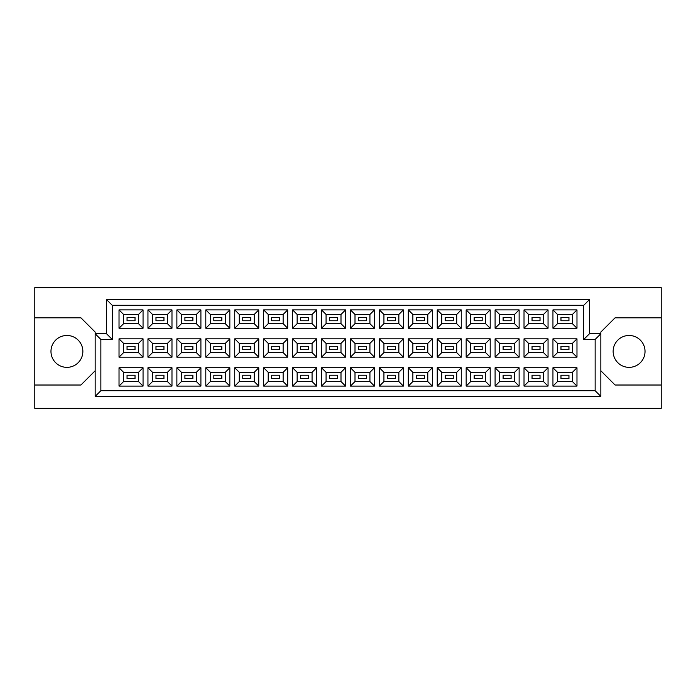 <?xml version="1.0" encoding="UTF-8"?>
<svg xmlns="http://www.w3.org/2000/svg" width="696" height="696" viewBox="0 0 696 696"><rect width="100%" height="100%" fill="white"/><g stroke="black" fill="none" stroke-linecap="round" stroke-linejoin="round"><path stroke-width="1.04" d="M629.08 335.472A15.947 15.947 0 0 0 613.141 351.419A15.947 15.947 0 0 0 629.08 367.358A15.947 15.947 0 0 0 645.027 351.419A15.947 15.947 0 0 0 629.08 335.472M66.92 335.472A15.947 15.947 0 0 0 50.973 351.419A15.947 15.947 0 0 0 66.92 367.358A15.947 15.947 0 0 0 82.859 351.419A15.947 15.947 0 0 0 66.92 335.472M568.945 378.633L560.976 378.633L560.976 375.222L568.945 375.222L568.945 378.633L560.976 378.633L560.976 375.222L568.945 375.222L568.945 378.633M568.945 349.705L560.976 349.705L560.976 346.295L568.945 346.295L568.945 349.705L560.976 349.705L560.976 346.295L568.945 346.295L568.945 349.705M568.945 320.778L560.976 320.778L560.976 317.367L568.945 317.367L568.945 320.778L560.976 320.778L560.976 317.367L568.945 317.367L568.945 320.778M540.018 378.633L532.048 378.633L532.048 375.222L540.018 375.222L540.018 378.633M540.018 349.705L532.048 349.705L532.048 346.295L540.018 346.295L540.018 349.705M540.018 320.778L532.048 320.778L532.048 317.367L540.018 317.367L540.018 320.778M511.09 378.633L503.121 378.633L503.121 375.222L511.09 375.222L511.09 378.633L503.121 378.633L503.121 375.222L511.09 375.222L511.09 378.633M511.09 349.705L503.121 349.705L503.121 346.295L511.09 346.295L511.09 349.705L503.121 349.705L503.121 346.295L511.09 346.295L511.09 349.705M511.09 320.778L503.121 320.778L503.121 317.367L511.09 317.367L511.09 320.778L503.121 320.778L503.121 317.367L511.09 317.367L511.09 320.778M482.163 378.633L474.193 378.633L474.193 375.222L482.163 375.222L482.163 378.633M482.163 349.705L474.193 349.705L474.193 346.295L482.163 346.295L482.163 349.705M482.163 320.778L474.193 320.778L474.193 317.367L482.163 317.367L482.163 320.778M453.235 378.633L445.266 378.633L445.266 375.222L453.235 375.222L453.235 378.633L445.266 378.633L445.266 375.222L453.235 375.222L453.235 378.633M453.235 349.705L445.266 349.705L445.266 346.295L453.235 346.295L453.235 349.705L445.266 349.705L445.266 346.295L453.235 346.295L453.235 349.705M453.235 320.778L445.266 320.778L445.266 317.367L453.235 317.367L453.235 320.778L445.266 320.778L445.266 317.367L453.235 317.367L453.235 320.778M424.308 378.633L416.339 378.633L416.339 375.222L424.308 375.222L424.308 378.633M424.308 349.705L416.339 349.705L416.339 346.295L424.308 346.295L424.308 349.705M424.308 320.778L416.339 320.778L416.339 317.367L424.308 317.367L424.308 320.778M395.38 378.633L387.402 378.633L387.402 375.222L395.38 375.222L395.38 378.633L387.402 378.633L387.402 375.222L395.38 375.222L395.38 378.633M395.38 349.705L387.402 349.705L387.402 346.295L395.38 346.295L395.38 349.705L387.402 349.705L387.402 346.295L395.38 346.295L395.38 349.705M395.38 320.778L387.402 320.778L387.402 317.367L395.38 317.367L395.38 320.778L387.402 320.778L387.402 317.367L395.38 317.367L395.38 320.778M366.453 378.633L358.475 378.633L358.475 375.222L366.453 375.222L366.453 378.633M366.453 349.705L358.475 349.705L358.475 346.295L366.453 346.295L366.453 349.705M366.453 320.778L358.475 320.778L358.475 317.367L366.453 317.367L366.453 320.778M337.525 378.633L329.547 378.633L329.547 375.222L337.525 375.222L337.525 378.633L329.547 378.633L329.547 375.222L337.525 375.222L337.525 378.633M337.525 349.705L329.547 349.705L329.547 346.295L337.525 346.295L337.525 349.705L329.547 349.705L329.547 346.295L337.525 346.295L337.525 349.705M337.525 320.778L329.547 320.778L329.547 317.367L337.525 317.367L337.525 320.778L329.547 320.778L329.547 317.367L337.525 317.367L337.525 320.778M308.598 378.633L300.62 378.633L300.62 375.222L308.598 375.222L308.598 378.633M308.598 349.705L300.62 349.705L300.62 346.295L308.598 346.295L308.598 349.705M308.598 320.778L300.62 320.778L300.62 317.367L308.598 317.367L308.598 320.778M279.661 378.633L271.692 378.633L271.692 375.222L279.661 375.222L279.661 378.633L271.692 378.633L271.692 375.222L279.661 375.222L279.661 378.633M279.661 349.705L271.692 349.705L271.692 346.295L279.661 346.295L279.661 349.705L271.692 349.705L271.692 346.295L279.661 346.295L279.661 349.705M279.661 320.778L271.692 320.778L271.692 317.367L279.661 317.367L279.661 320.778L271.692 320.778L271.692 317.367L279.661 317.367L279.661 320.778M250.734 378.633L242.765 378.633L242.765 375.222L250.734 375.222L250.734 378.633M250.734 349.705L242.765 349.705L242.765 346.295L250.734 346.295L250.734 349.705M250.734 320.778L242.765 320.778L242.765 317.367L250.734 317.367L250.734 320.778M221.806 378.633L213.837 378.633L213.837 375.222L221.806 375.222L221.806 378.633L213.837 378.633L213.837 375.222L221.806 375.222L221.806 378.633M221.806 349.705L213.837 349.705L213.837 346.295L221.806 346.295L221.806 349.705L213.837 349.705L213.837 346.295L221.806 346.295L221.806 349.705M221.806 320.778L213.837 320.778L213.837 317.367L221.806 317.367L221.806 320.778L213.837 320.778L213.837 317.367L221.806 317.367L221.806 320.778M192.879 378.633L184.91 378.633L184.91 375.222L192.879 375.222L192.879 378.633M192.879 349.705L184.91 349.705L184.91 346.295L192.879 346.295L192.879 349.705M192.879 320.778L184.91 320.778L184.91 317.367L192.879 317.367L192.879 320.778M163.951 378.633L155.982 378.633L155.982 375.222L163.951 375.222L163.951 378.633L155.982 378.633L155.982 375.222L163.951 375.222L163.951 378.633M163.951 349.705L155.982 349.705L155.982 346.295L163.951 346.295L163.951 349.705L155.982 349.705L155.982 346.295L163.951 346.295L163.951 349.705M163.951 320.778L155.982 320.778L155.982 317.367L163.951 317.367L163.951 320.778L155.982 320.778L155.982 317.367L163.951 317.367L163.951 320.778M135.024 378.633L127.055 378.633L127.055 375.222L135.024 375.222L135.024 378.633M135.024 349.705L127.055 349.705L127.055 346.295L135.024 346.295L135.024 349.705M135.024 320.778L127.055 320.778L127.055 317.367L135.024 317.367L135.024 320.778M600.839 370.777L615.073 385.019L661.2 385.019L661.2 287.639L34.8 287.639L34.8 385.019L80.927 385.019L95.161 370.777M34.8 385.019L34.8 408.361L661.2 408.361L661.2 385.019M661.2 317.82L615.073 317.82L600.839 332.053L600.839 396.407L95.161 396.407L95.161 332.053L80.927 317.82L34.8 317.82M100.859 339.457L95.161 333.767L106.549 333.767L106.549 299.593L589.451 299.593L589.451 333.767L600.839 333.767L595.141 339.457L583.753 339.457L583.753 305.292L112.247 305.292L112.247 339.457L100.859 339.457L100.859 390.708L595.141 390.708L595.141 339.457M576.975 386.097L552.946 386.097L552.946 367.758L576.975 367.758L576.975 386.097L572.425 381.538L572.425 372.316L557.505 372.316L557.505 381.538L572.425 381.538M576.975 357.17L552.946 357.17L552.946 338.83L576.975 338.83L576.975 357.17L572.425 352.611L572.425 343.389L557.505 343.389L557.505 352.611L572.425 352.611M576.975 328.242L552.946 328.242L552.946 309.903L576.975 309.903L576.975 328.242L572.425 323.683L572.425 314.462L557.505 314.462L557.505 323.683L572.425 323.683M548.048 386.097L524.018 386.097L524.018 367.758L548.048 367.758L548.048 386.097L543.498 381.538L543.498 372.316L528.577 372.316L528.577 381.538L543.498 381.538M548.048 357.17L524.018 357.17L524.018 338.83L548.048 338.83L548.048 357.17L543.498 352.611L543.498 343.389L528.577 343.389L528.577 352.611L543.498 352.611M548.048 328.242L524.018 328.242L524.018 309.903L548.048 309.903L548.048 328.242L543.498 323.683L543.498 314.462L528.577 314.462L528.577 323.683L543.498 323.683M519.12 386.097L495.091 386.097L495.091 367.758L519.12 367.758L519.12 386.097L514.562 381.538L514.562 372.316L499.65 372.316L499.65 381.538L514.562 381.538M519.12 357.17L495.091 357.17L495.091 338.83L519.12 338.83L519.12 357.17L514.562 352.611L514.562 343.389L499.65 343.389L499.65 352.611L514.562 352.611M519.12 328.242L495.091 328.242L495.091 309.903L519.12 309.903L519.12 328.242L514.562 323.683L514.562 314.462L499.65 314.462L499.65 323.683L514.562 323.683M490.193 386.097L466.163 386.097L466.163 367.758L490.193 367.758L490.193 386.097L485.634 381.538L485.634 372.316L470.713 372.316L470.713 381.538L485.634 381.538M490.193 357.17L466.163 357.17L466.163 338.83L490.193 338.83L490.193 357.17L485.634 352.611L485.634 343.389L470.713 343.389L470.713 352.611L485.634 352.611M490.193 328.242L466.163 328.242L466.163 309.903L490.193 309.903L490.193 328.242L485.634 323.683L485.634 314.462L470.713 314.462L470.713 323.683L485.634 323.683M461.265 386.097L437.236 386.097L437.236 367.758L461.265 367.758L461.265 386.097L456.707 381.538L456.707 372.316L441.786 372.316L441.786 381.538L456.707 381.538M461.265 357.17L437.236 357.17L437.236 338.83L461.265 338.83L461.265 357.17L456.707 352.611L456.707 343.389L441.786 343.389L441.786 352.611L456.707 352.611M461.265 328.242L437.236 328.242L437.236 309.903L461.265 309.903L461.265 328.242L456.707 323.683L456.707 314.462L441.786 314.462L441.786 323.683L456.707 323.683M432.338 386.097L408.308 386.097L408.308 367.758L432.338 367.758L432.338 386.097L427.779 381.538L427.779 372.316L412.858 372.316L412.858 381.538L427.779 381.538M432.338 357.17L408.308 357.17L408.308 338.83L432.338 338.83L432.338 357.17L427.779 352.611L427.779 343.389L412.858 343.389L412.858 352.611L427.779 352.611M432.338 328.242L408.308 328.242L408.308 309.903L432.338 309.903L432.338 328.242L427.779 323.683L427.779 314.462L412.858 314.462L412.858 323.683L427.779 323.683M403.41 386.097L379.381 386.097L379.381 367.758L403.41 367.758L403.41 386.097L398.851 381.538L398.851 372.316L383.931 372.316L383.931 381.538L398.851 381.538M403.41 357.17L379.381 357.17L379.381 338.83L403.41 338.83L403.41 357.17L398.851 352.611L398.851 343.389L383.931 343.389L383.931 352.611L398.851 352.611M403.41 328.242L379.381 328.242L379.381 309.903L403.41 309.903L403.41 328.242L398.851 323.683L398.851 314.462L383.931 314.462L383.931 323.683L398.851 323.683M374.483 386.097L350.445 386.097L350.445 367.758L374.483 367.758L374.483 386.097L369.924 381.538L369.924 372.316L355.004 372.316L355.004 381.538L369.924 381.538M374.483 357.17L350.445 357.17L350.445 338.83L374.483 338.83L374.483 357.17L369.924 352.611L369.924 343.389L355.004 343.389L355.004 352.611L369.924 352.611M374.483 328.242L350.445 328.242L350.445 309.903L374.483 309.903L374.483 328.242L369.924 323.683L369.924 314.462L355.004 314.462L355.004 323.683L369.924 323.683M345.555 386.097L321.517 386.097L321.517 367.758L345.555 367.758L345.555 386.097L340.996 381.538L340.996 372.316L326.076 372.316L326.076 381.538L340.996 381.538M345.555 357.17L321.517 357.17L321.517 338.83L345.555 338.83L345.555 357.17L340.996 352.611L340.996 343.389L326.076 343.389L326.076 352.611L340.996 352.611M345.555 328.242L321.517 328.242L321.517 309.903L345.555 309.903L345.555 328.242L340.996 323.683L340.996 314.462L326.076 314.462L326.076 323.683L340.996 323.683M316.619 386.097L292.59 386.097L292.59 367.758L316.619 367.758L316.619 386.097L312.069 381.538L312.069 372.316L297.149 372.316L297.149 381.538L312.069 381.538M316.619 357.17L292.59 357.17L292.59 338.83L316.619 338.83L316.619 357.17L312.069 352.611L312.069 343.389L297.149 343.389L297.149 352.611L312.069 352.611M316.619 328.242L292.59 328.242L292.59 309.903L316.619 309.903L316.619 328.242L312.069 323.683L312.069 314.462L297.149 314.462L297.149 323.683L312.069 323.683M287.692 386.097L263.662 386.097L263.662 367.758L287.692 367.758L287.692 386.097L283.142 381.538L283.142 372.316L268.221 372.316L268.221 381.538L283.142 381.538M287.692 357.17L263.662 357.17L263.662 338.83L287.692 338.83L287.692 357.17L283.142 352.611L283.142 343.389L268.221 343.389L268.221 352.611L283.142 352.611M287.692 328.242L263.662 328.242L263.662 309.903L287.692 309.903L287.692 328.242L283.142 323.683L283.142 314.462L268.221 314.462L268.221 323.683L283.142 323.683M258.764 386.097L234.735 386.097L234.735 367.758L258.764 367.758L258.764 386.097L254.214 381.538L254.214 372.316L239.293 372.316L239.293 381.538L254.214 381.538M258.764 357.17L234.735 357.17L234.735 338.83L258.764 338.83L258.764 357.17L254.214 352.611L254.214 343.389L239.293 343.389L239.293 352.611L254.214 352.611M258.764 328.242L234.735 328.242L234.735 309.903L258.764 309.903L258.764 328.242L254.214 323.683L254.214 314.462L239.293 314.462L239.293 323.683L254.214 323.683M229.837 386.097L205.807 386.097L205.807 367.758L229.837 367.758L229.837 386.097L225.286 381.538L225.286 372.316L210.366 372.316L210.366 381.538L225.286 381.538M229.837 357.17L205.807 357.17L205.807 338.83L229.837 338.83L229.837 357.17L225.286 352.611L225.286 343.389L210.366 343.389L210.366 352.611L225.286 352.611M229.837 328.242L205.807 328.242L205.807 309.903L229.837 309.903L229.837 328.242L225.286 323.683L225.286 314.462L210.366 314.462L210.366 323.683L225.286 323.683M200.909 386.097L176.88 386.097L176.88 367.758L200.909 367.758L200.909 386.097L196.35 381.538L196.35 372.316L181.439 372.316L181.439 381.538L196.35 381.538M200.909 357.17L176.88 357.17L176.88 338.83L200.909 338.83L200.909 357.17L196.35 352.611L196.35 343.389L181.439 343.389L181.439 352.611L196.35 352.611M200.909 328.242L176.88 328.242L176.88 309.903L200.909 309.903L200.909 328.242L196.35 323.683L196.35 314.462L181.439 314.462L181.439 323.683L196.35 323.683M171.982 386.097L147.952 386.097L147.952 367.758L171.982 367.758L171.982 386.097L167.423 381.538L167.423 372.316L152.502 372.316L152.502 381.538L167.423 381.538M171.982 357.17L147.952 357.17L147.952 338.83L171.982 338.83L171.982 357.17L167.423 352.611L167.423 343.389L152.502 343.389L152.502 352.611L167.423 352.611M171.982 328.242L147.952 328.242L147.952 309.903L171.982 309.903L171.982 328.242L167.423 323.683L167.423 314.462L152.502 314.462L152.502 323.683L167.423 323.683M143.054 386.097L119.025 386.097L119.025 367.758L143.054 367.758L143.054 386.097L138.495 381.538L138.495 372.316L123.575 372.316L123.575 381.538L138.495 381.538M143.054 357.17L119.025 357.17L119.025 338.83L143.054 338.83L143.054 357.17L138.495 352.611L138.495 343.389L123.575 343.389L123.575 352.611L138.495 352.611M143.054 328.242L119.025 328.242L119.025 309.903L143.054 309.903L143.054 328.242L138.495 323.683L138.495 314.462L123.575 314.462L123.575 323.683L138.495 323.683M138.495 314.462L143.054 309.903M123.575 314.462L119.025 309.903M119.025 328.242L123.575 323.683M138.495 343.389L143.054 338.83M123.575 343.389L119.025 338.83M119.025 357.17L123.575 352.611M138.495 372.316L143.054 367.758M123.575 372.316L119.025 367.758M119.025 386.097L123.575 381.538M167.423 314.462L171.982 309.903M152.502 314.462L147.952 309.903M147.952 328.242L152.502 323.683M167.423 343.389L171.982 338.83M152.502 343.389L147.952 338.83M147.952 357.17L152.502 352.611M167.423 372.316L171.982 367.758M152.502 372.316L147.952 367.758M147.952 386.097L152.502 381.538M196.35 314.462L200.909 309.903M181.439 314.462L176.88 309.903M176.88 328.242L181.439 323.683M196.35 343.389L200.909 338.83M181.439 343.389L176.88 338.83M176.88 357.17L181.439 352.611M196.35 372.316L200.909 367.758M181.439 372.316L176.88 367.758M176.88 386.097L181.439 381.538M225.286 314.462L229.837 309.903M210.366 314.462L205.807 309.903M205.807 328.242L210.366 323.683M225.286 343.389L229.837 338.83M210.366 343.389L205.807 338.83M205.807 357.17L210.366 352.611M225.286 372.316L229.837 367.758M210.366 372.316L205.807 367.758M205.807 386.097L210.366 381.538M254.214 314.462L258.764 309.903M239.293 314.462L234.735 309.903M234.735 328.242L239.293 323.683M254.214 343.389L258.764 338.83M239.293 343.389L234.735 338.83M234.735 357.17L239.293 352.611M254.214 372.316L258.764 367.758M239.293 372.316L234.735 367.758M234.735 386.097L239.293 381.538M283.142 314.462L287.692 309.903M268.221 314.462L263.662 309.903M263.662 328.242L268.221 323.683M283.142 343.389L287.692 338.83M268.221 343.389L263.662 338.83M263.662 357.17L268.221 352.611M283.142 372.316L287.692 367.758M268.221 372.316L263.662 367.758M263.662 386.097L268.221 381.538M312.069 314.462L316.619 309.903M297.149 314.462L292.59 309.903M292.59 328.242L297.149 323.683M312.069 343.389L316.619 338.83M297.149 343.389L292.59 338.83M292.59 357.17L297.149 352.611M312.069 372.316L316.619 367.758M297.149 372.316L292.59 367.758M292.59 386.097L297.149 381.538M340.996 314.462L345.555 309.903M326.076 314.462L321.517 309.903M321.517 328.242L326.076 323.683M340.996 343.389L345.555 338.83M326.076 343.389L321.517 338.83M321.517 357.17L326.076 352.611M340.996 372.316L345.555 367.758M326.076 372.316L321.517 367.758M321.517 386.097L326.076 381.538M369.924 314.462L374.483 309.903M355.004 314.462L350.445 309.903M350.445 328.242L355.004 323.683M369.924 343.389L374.483 338.83M355.004 343.389L350.445 338.83M350.445 357.17L355.004 352.611M369.924 372.316L374.483 367.758M355.004 372.316L350.445 367.758M350.445 386.097L355.004 381.538M398.851 314.462L403.41 309.903M383.931 314.462L379.381 309.903M379.381 328.242L383.931 323.683M398.851 343.389L403.41 338.83M383.931 343.389L379.381 338.83M379.381 357.17L383.931 352.611M398.851 372.316L403.41 367.758M383.931 372.316L379.381 367.758M379.381 386.097L383.931 381.538M427.779 314.462L432.338 309.903M412.858 314.462L408.308 309.903M408.308 328.242L412.858 323.683M427.779 343.389L432.338 338.83M412.858 343.389L408.308 338.83M408.308 357.17L412.858 352.611M427.779 372.316L432.338 367.758M412.858 372.316L408.308 367.758M408.308 386.097L412.858 381.538M456.707 314.462L461.265 309.903M441.786 314.462L437.236 309.903M437.236 328.242L441.786 323.683M456.707 343.389L461.265 338.83M441.786 343.389L437.236 338.83M437.236 357.17L441.786 352.611M456.707 372.316L461.265 367.758M441.786 372.316L437.236 367.758M437.236 386.097L441.786 381.538M485.634 314.462L490.193 309.903M470.713 314.462L466.163 309.903M466.163 328.242L470.713 323.683M485.634 343.389L490.193 338.83M470.713 343.389L466.163 338.83M466.163 357.17L470.713 352.611M485.634 372.316L490.193 367.758M470.713 372.316L466.163 367.758M466.163 386.097L470.713 381.538M514.562 314.462L519.12 309.903M499.65 314.462L495.091 309.903M495.091 328.242L499.65 323.683M514.562 343.389L519.12 338.83M499.65 343.389L495.091 338.83M495.091 357.17L499.65 352.611M514.562 372.316L519.12 367.758M499.65 372.316L495.091 367.758M495.091 386.097L499.65 381.538M543.498 314.462L548.048 309.903M528.577 314.462L524.018 309.903M524.018 328.242L528.577 323.683M543.498 343.389L548.048 338.83M528.577 343.389L524.018 338.83M524.018 357.17L528.577 352.611M543.498 372.316L548.048 367.758M528.577 372.316L524.018 367.758M524.018 386.097L528.577 381.538M572.425 314.462L576.975 309.903M557.505 314.462L552.946 309.903M552.946 328.242L557.505 323.683M572.425 343.389L576.975 338.83M557.505 343.389L552.946 338.83M552.946 357.17L557.505 352.611M572.425 372.316L576.975 367.758M557.505 372.316L552.946 367.758M552.946 386.097L557.505 381.538M106.549 299.593L112.247 305.292M112.247 339.457L106.549 333.767M589.451 299.593L583.753 305.292M100.859 390.708L95.161 396.407M589.451 333.767L583.753 339.457M595.141 390.708L600.839 396.407"/></g></svg>
